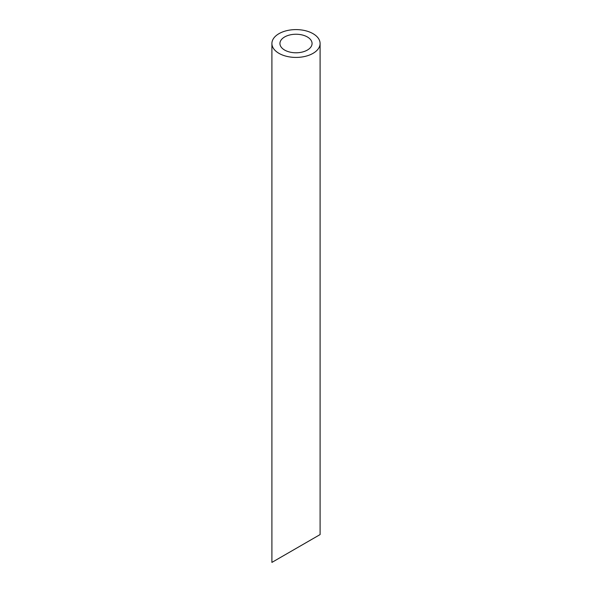 <?xml version="1.0" encoding="UTF-8"?>
<svg xmlns="http://www.w3.org/2000/svg" width="592" height="592" viewBox="0 0 592 592"><rect width="100%" height="100%" fill="white"/><g stroke="black" fill="none" stroke-linecap="round" stroke-linejoin="round"><path stroke-width="0.89" d="M284.641 50.068A16.065 9.272 0 0 0 302.149 52.081A16.065 9.272 0 0 0 312.065 43.512A16.065 9.272 0 0 0 296 34.24A16.065 9.272 0 0 0 279.935 43.512A16.065 9.272 0 0 0 284.641 50.068M284.641 555.044L279.935 557.76M312.065 539.216L307.359 541.932M278.965 53.347A24.094 13.912 0 0 0 305.22 56.366A24.094 13.912 0 0 0 320.094 43.512A24.094 13.912 0 0 0 296 29.6A24.094 13.912 0 0 0 271.906 43.512A24.094 13.912 0 0 0 278.965 53.347M320.094 43.512L320.094 534.576L271.906 562.4L271.906 43.512"/></g></svg>
